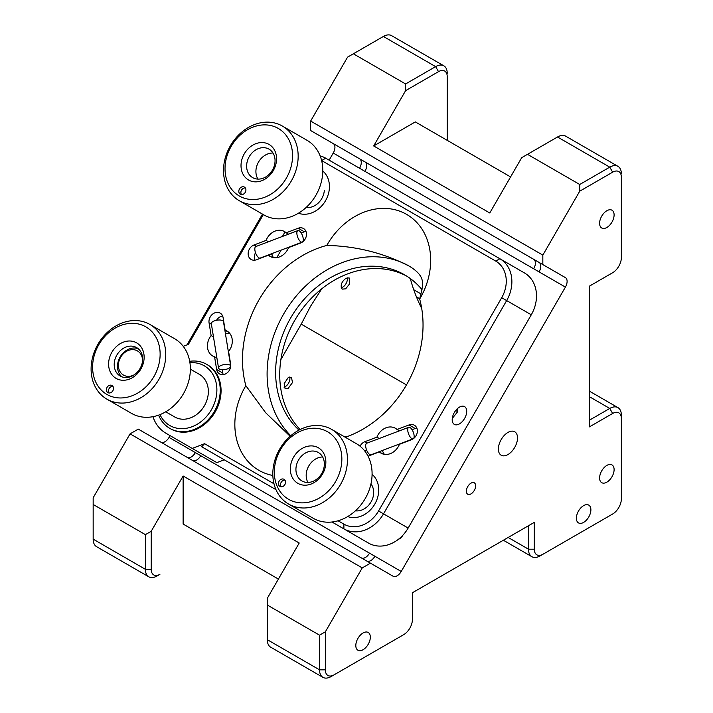 <?xml version="1.0" encoding="UTF-8"?>
<svg xmlns="http://www.w3.org/2000/svg" width="713" height="713" viewBox="0 0 713 713"><rect width="100%" height="100%" fill="white"/><g stroke="black" fill="none" stroke-linecap="round" stroke-linejoin="round"><path stroke-width="1.07" d="M288.212 388.344L285.12 388.781L284.211 383.576L288.212 377.623L291.457 377.275L292.49 382.551L288.212 388.344M406.472 384.913L301.225 324.148L280.886 359.557M344.103 436.579A94.401 54.5 180 0 1 347.944 436.311M321.723 288.827L310.449 306.447L301.225 324.148M341.616 288.453L342.356 289.121L345.671 288.818L349.637 283.827L349.147 277.883L345.992 278.284C341.857 281.43 340.395 284.817 341.616 288.453M410.349 278.587A94.401 54.5 -120 0 0 421.731 308.533M363.069 649.73A10.258 5.927 120 0 0 369.771 640.684A10.258 5.927 120 0 0 368.193 632.467A10.258 5.927 120 0 0 363.069 632.975A10.258 5.927 120 0 0 356.366 642.012A10.258 5.927 120 0 0 357.935 650.238A10.258 5.927 120 0 0 363.069 649.73M583.635 522.388A10.258 5.927 120 0 0 590.337 513.342A10.258 5.927 120 0 0 588.76 505.116A10.258 5.927 120 0 0 583.635 505.624A10.258 5.927 120 0 0 576.933 514.67A10.258 5.927 120 0 0 578.501 522.896A10.258 5.927 120 0 0 583.635 522.388M606.852 482.166A10.258 5.927 120 0 0 613.554 473.129A10.258 5.927 120 0 0 611.986 464.903A10.258 5.927 120 0 0 606.852 465.411A10.258 5.927 120 0 0 600.15 474.457A10.258 5.927 120 0 0 601.719 482.674A10.258 5.927 120 0 0 606.852 482.166M606.852 227.483A10.258 5.927 120 0 0 613.554 218.436A10.258 5.927 120 0 0 611.986 210.219A10.258 5.927 120 0 0 606.852 210.727A10.258 5.927 120 0 0 600.15 219.764A10.258 5.927 120 0 0 601.719 227.991A10.258 5.927 120 0 0 606.852 227.483M345.252 150.514L519.385 251.047M520.624 251.769L539.073 262.42A8.208 4.741 -60 0 1 539.073 271.894L533.698 268.792A8.208 4.741 -60 0 0 533.698 259.318L539.901 262.901M507.941 454.555A13.547 7.816 120 0 0 516.791 442.621A13.547 7.816 120 0 0 514.715 431.766A13.547 7.816 120 0 0 507.941 432.434A13.547 7.816 120 0 0 499.1 444.377A13.547 7.816 120 0 0 501.177 455.224A13.547 7.816 120 0 0 507.941 454.555M130.069 433.861L138.277 429.119L370.448 563.163L362.24 567.904L130.069 433.861L93.162 497.772L93.162 539.144A16.417 9.483 120 0 0 96.558 546.657L148.803 576.817A16.417 9.483 -60 0 1 145.399 569.304L145.399 534.634L151.209 531.283L151.209 569.304A12.317 7.112 120 0 0 159.908 574.33L157.012 576.006A16.417 9.483 -60 0 1 148.803 576.817M361.348 557.914A8.208 4.741 120 0 0 369.521 553.154L401.232 571.461A8.208 4.741 -60 0 1 393.023 576.193L370.448 563.163M187.216 457.381A8.208 4.741 120 0 0 195.389 452.612L369.521 553.154M160.888 442.167A8.208 4.741 120 0 0 169.052 437.408L195.389 452.612M192.59 460.482A8.208 4.741 120 0 0 200.763 455.714M366.723 561.015A8.208 4.741 120 0 0 374.895 556.256M346.491 151.236L365.769 162.368M539.073 262.42L565.409 277.624A8.208 4.741 -60 0 1 565.409 287.098L539.073 271.894M364.94 161.887A8.208 4.741 -60 0 1 364.94 171.361L333.229 153.054A8.208 4.741 120 0 0 333.229 143.571L359.566 158.776A8.208 4.741 -60 0 1 359.566 168.259M542.834 264.585L310.654 130.541L310.654 121.067L542.834 255.111L542.834 264.585L565.409 277.624M333.229 143.571L310.654 130.541M609.784 515.659A16.417 9.483 -60 0 1 609.758 515.686L540.097 555.899A16.417 9.483 -60 0 1 531.889 556.71A16.417 9.483 -60 0 1 528.493 549.197L528.493 525.731M334.041 674.863L331.144 676.539A16.417 9.483 -60 0 1 322.936 677.35A16.417 9.483 -60 0 1 319.531 669.837L319.531 635.176L325.342 631.825L325.342 669.837A12.317 7.112 120 0 0 334.041 674.863L403.701 634.65A12.317 7.112 120 0 0 412.399 619.57L412.399 592.761L534.295 522.379L534.295 549.197A12.317 7.112 120 0 0 543.003 554.224L612.654 514.011A12.317 7.112 120 0 0 621.362 498.922L621.362 418.495A12.317 7.112 120 0 0 612.654 413.469L589.437 426.873L589.437 286.127L612.654 272.722A12.317 7.112 120 0 0 621.362 257.643L621.362 177.207A12.317 7.112 120 0 0 612.654 172.181L579.731 191.191L542.834 255.111M540.097 555.899L543.003 554.224M609.758 515.686L612.654 514.011M589.437 420.171L609.758 408.442A16.417 9.483 -60 0 1 617.966 407.631A16.417 9.483 -60 0 1 621.362 415.144L621.362 418.495M278.4 579.063L183.125 524.055L183.125 475.99L151.209 531.283M322.936 677.35L270.69 647.19A16.417 9.483 120 0 1 267.295 639.677L267.295 598.314L299.219 543.012L183.125 475.99M400.822 636.308A16.417 9.483 -60 0 1 400.795 636.326L331.144 676.539M400.795 636.326L403.701 634.65M412.399 592.761L412.399 616.219M401.232 571.461L565.409 287.098M362.24 567.904L325.342 631.825M471.008 483.156A6.569 3.788 120 0 0 466.364 491.204A6.569 3.788 120 0 0 471.008 493.886A6.569 3.788 120 0 0 475.651 485.838A6.569 3.788 120 0 0 471.008 483.156M609.784 274.38A16.417 9.483 -60 0 1 609.758 274.398L589.437 286.127M609.758 274.398L612.654 272.722M621.362 177.207L621.362 254.291M579.731 191.191L579.731 184.489L609.758 167.154A16.417 9.483 -60 0 1 617.966 166.343A16.417 9.483 -60 0 1 621.362 173.856M617.966 166.343L565.721 136.183A16.417 9.483 120 0 0 557.513 136.994L521.693 157.68L489.769 212.973L373.683 145.951L415.305 121.914L510.579 176.922M579.731 184.489L527.495 154.329M447.229 76.674L447.229 140.345L447.229 76.674A12.317 7.112 120 0 0 438.522 71.648L405.599 90.658L373.683 145.951M405.599 90.658L405.599 83.956L435.625 66.621A16.417 9.483 -60 0 1 443.834 65.81A16.417 9.483 -60 0 1 447.229 73.323M443.834 65.81L391.589 35.65A16.417 9.483 120 0 0 383.38 36.461L353.363 53.796L405.599 83.956M353.363 53.796L347.561 57.147L310.654 121.067M398.817 539.001A4.109 3.351 120 0 0 401.909 536.773L402.693 535.41M333.229 153.054L329.13 160.167M170.086 435.634L169.052 437.408M145.399 534.634L93.162 504.474M267.295 605.016L319.531 635.176M400.501 538.324A6.159 3.556 -60 0 1 400.599 537.477M273.008 153.045A16.417 13.404 -60 0 0 259.461 160.577A16.417 13.404 -60 0 0 257.963 179.106M324.317 190.567A16.417 13.404 120 0 1 306.109 207.483M370.965 483.895A16.417 13.404 120 0 1 371.063 501.907A16.417 13.404 120 0 1 355.413 510.82M322.632 456.944A16.417 13.404 -60 0 0 308.791 465.954A16.417 13.404 -60 0 0 307.909 482.451M272.036 257.277L268.462 255.209A14.367 11.729 -60 0 0 270.138 256.439L270.138 256.439A14.367 11.729 -60 0 0 288.587 247.58L300.592 243.026A8.208 6.702 -60 0 0 306.323 236.003A8.208 6.702 -60 0 0 303.497 228.516A8.208 6.702 -60 0 0 298.186 228.231L286.18 232.786A14.367 11.729 -60 0 0 284.505 231.556A14.367 11.729 -60 0 0 266.056 240.415L268.409 241.769M273.551 257.634A14.367 11.729 120 0 1 271.564 253.748M464.582 418.46A10.258 5.927 120 0 0 464.582 406.615A10.258 5.927 120 0 0 454.324 412.542A10.258 5.927 120 0 0 454.324 424.387A10.258 5.927 120 0 0 464.582 418.46M422.051 289.683A94.401 77.075 -60 0 0 404.583 274.817L404.583 274.817A94.401 77.075 -60 0 0 295.137 310.841A94.401 77.075 -60 0 0 298.997 430.099M300.102 429.529A94.401 77.075 120 0 1 299.861 312.312A94.401 77.075 120 0 1 406.615 276.038M213.481 336.91L211.128 335.556A14.367 11.729 -60 0 0 212.679 355.965L212.679 355.965A14.367 11.729 -60 0 0 214.577 356.803L216.93 358.158M225.424 333.657A14.367 11.729 120 0 1 229.782 333.443M228.721 332.311L225.139 330.244A14.367 11.729 -60 0 1 227.046 331.082L227.046 331.082A14.367 11.729 -60 0 1 228.597 351.482L230.656 364.165A8.208 6.702 120 0 1 227.438 372.641A8.208 6.702 120 0 1 219.542 373.933L219.542 373.933A8.208 6.702 120 0 1 216.636 369.477L214.577 356.803M382.908 453.985L379.325 451.917A14.367 11.729 -60 0 0 381.009 453.147L381.009 453.147A14.367 11.729 -60 0 0 399.449 444.288L411.463 439.734A8.208 6.702 -60 0 0 417.194 432.711A8.208 6.702 -60 0 0 414.36 425.224A8.208 6.702 -60 0 0 409.057 424.939L397.052 429.493A14.367 11.729 -60 0 0 395.367 428.263A14.367 11.729 -60 0 0 376.927 437.122L379.271 438.486M384.423 454.341A14.367 11.729 120 0 1 382.435 450.456M266.056 240.415L254.051 244.969A8.208 6.702 -60 0 0 248.32 251.992A8.208 6.702 -60 0 0 251.145 259.479A8.208 6.702 -60 0 0 256.448 259.764L268.462 255.209M305.948 231.377A8.208 6.702 -60 0 0 304.344 231.787L301.189 232.982M255.512 252.732A8.208 6.702 -60 0 0 254.853 260.174M419.672 299.032A65.667 53.618 -60 0 0 406.633 214.39A65.667 53.618 -60 0 0 326.812 245.424C356.259 246.083 383.826 253.035 409.503 266.288C427.488 277.437 422.64 285.12 419.672 299.032A104.25 85.123 -60 0 1 345.297 437.274M416.82 428.085A8.208 6.702 -60 0 0 415.216 428.495L412.061 429.689M399.396 430.848L397.052 429.493M368.06 456.186L379.325 451.917M376.927 437.122L364.913 441.677A8.208 6.702 -60 0 0 360.056 446.204M366.384 449.44A8.208 6.702 -60 0 0 365.421 451.882M223.249 374.628A8.208 6.702 120 0 1 222.795 373.033L222.26 369.699M216.52 320.271A8.208 6.702 120 0 1 222.634 315.975M211.128 335.556L209.069 322.882A8.208 6.702 120 0 1 212.278 314.406A8.208 6.702 120 0 1 220.174 313.114A8.208 6.702 120 0 1 223.08 317.561L225.139 330.244M224.256 459.805L275.976 489.662L201.681 446.766L224.256 459.805L216.823 462.621L192.198 448.406L204.586 443.709L273.988 483.77M331.991 522.005L368.514 543.092L331.991 522.005M368.514 543.092A32.834 26.809 -60 0 0 408.148 528.057L531.283 314.789A32.834 26.809 -60 0 0 524.483 272.954L499.858 258.73A32.834 26.809 120 0 1 506.658 300.574L383.523 513.841A32.834 26.809 120 0 1 343.889 528.868L368.514 543.092M276.804 257.625L281.136 250.111M285.048 231.894L282.419 236.458M272.678 253.32L271.885 254.701M408.906 265.94A104.25 85.123 -60 0 0 289.425 304.941A104.25 85.123 -60 0 0 290.77 435.732M326.812 245.424A104.25 85.123 -60 0 0 245.842 385.671L265.673 412.747L290.146 436.267M272.847 475.482A65.667 53.618 120 0 1 245.842 385.671M320.146 155.933A32.834 26.809 120 0 1 325.725 158.197L524.483 272.954M186.984 344.887L262.491 214.105M190.585 447.47A41.042 33.511 -60 0 0 190.701 447.541L216.823 462.621M152.939 416.686A41.042 33.511 -60 0 0 166.076 433.326L192.198 448.406M190.701 447.541L166.076 433.326M263.338 214.595L188.437 344.334L183.214 346.313M201.681 446.766L204.586 443.709M338.087 520.784L343.889 524.135A28.734 23.458 -60 0 0 378.567 510.98L501.702 297.713A28.734 23.458 -60 0 0 495.749 261.101L321.616 160.568L325.725 158.197M170.612 428.825A36.942 30.16 -60 0 0 215.201 411.918A36.942 30.16 -60 0 0 207.545 364.851L206.725 364.37A36.942 30.16 120 0 1 206.725 364.379A36.942 30.16 120 0 1 214.372 411.446A36.942 30.16 120 0 1 169.783 428.353L170.612 428.825L169.783 428.353A36.942 30.16 120 0 1 158.607 415.144M347.712 516.568A24.625 20.107 -60 0 0 374.815 504.073A24.625 20.107 -60 0 0 372.088 474.35M298.408 213.223A24.625 20.107 -60 0 0 325.52 200.736A24.625 20.107 -60 0 0 322.784 171.013M288.533 234.14L286.18 232.786M218.534 368.033L211.324 323.649A6.159 2.513 -9.2 0 1 213.766 321.117A6.159 2.513 -9.2 0 1 219.952 320.012A6.159 2.513 -9.2 0 1 223.481 321.679L230.691 366.054A6.159 2.513 -9.2 0 1 228.249 368.594A6.159 2.513 -9.2 0 1 222.064 369.69A6.159 2.513 -9.2 0 1 218.534 368.033A6.159 2.513 -9.2 0 1 220.977 365.493A6.159 2.513 -9.2 0 1 227.162 364.388A6.159 2.513 -9.2 0 1 230.691 366.054M407.854 431.285A6.159 2.513 69.2 0 0 413.121 438.816A6.159 2.513 69.2 0 0 414.012 434.841A6.159 2.513 69.2 0 0 408.754 427.301A6.159 2.513 69.2 0 0 407.854 431.285M408.754 427.301L366.714 443.245A6.159 2.513 69.2 0 0 365.814 447.229A6.159 2.513 69.2 0 0 371.081 454.76L413.121 438.816M303.114 237.919A6.159 2.513 69.2 0 0 297.882 230.593A6.159 2.513 69.2 0 0 297.027 234.782A6.159 2.513 69.2 0 0 302.25 242.108A6.159 2.513 69.2 0 0 303.114 237.919M297.882 230.593L255.842 246.538A6.159 2.513 69.2 0 0 254.987 250.726A6.159 2.513 69.2 0 0 260.209 258.053L302.25 242.108M341.233 287.695A6.569 3.788 120 0 0 347.374 279.077A6.569 3.788 120 0 0 347.204 277.758M284.041 387.159A6.569 3.788 120 0 0 289.906 378.603A6.569 3.788 120 0 0 289.665 377.025M466.364 491.204A6.569 3.788 120 0 0 471.008 493.886A6.569 3.788 120 0 0 475.651 485.838A6.569 3.788 120 0 0 471.008 483.156A6.569 3.788 120 0 0 466.364 491.204M192.029 448.308A43.092 35.187 -60 0 0 192.153 448.379L195.442 450.277A43.092 35.187 -60 0 0 195.487 450.304M195.442 450.277L192.153 448.379A43.092 35.187 -60 0 0 192.278 448.45M159.979 414.627A34.474 28.146 -60 0 0 169.783 425.509A34.474 28.146 -60 0 0 211.404 409.725A34.474 28.146 -60 0 0 204.266 365.796A34.474 28.146 -60 0 0 189.934 362.748M190.371 369.147L199.337 374.325A24.625 20.107 120 0 1 204.435 405.706A24.625 20.107 120 0 1 174.712 416.98L165.746 411.802M189.694 361.295A36.942 30.16 120 0 1 206.725 364.37L207.545 364.851M142.555 360.742A13.957 11.39 -60 0 0 141.076 354.655A13.957 11.39 -60 0 0 124.677 352.57A13.957 11.39 -60 0 0 119.873 371.357A13.957 11.39 -60 0 0 134.561 374.601M121.941 376.838A16.417 13.404 120 0 1 119.231 373.541A16.417 13.404 120 0 1 121.522 354.878A16.417 13.404 120 0 1 138.188 348.693M112.895 386.339A4.109 3.351 -60 0 0 109.107 388.576A4.109 3.351 -60 0 0 109.062 392.988M112.003 385.51A4.109 3.351 -60 0 0 107.048 387.391A4.109 3.351 -60 0 0 107.904 392.622L107.904 392.622A4.109 3.351 -60 0 0 112.859 390.742A4.109 3.351 -60 0 0 112.003 385.51L112.003 385.51M116.112 378.407A20.525 16.756 120 0 1 111.861 352.258A20.525 16.756 120 0 1 136.629 342.864A20.525 16.756 120 0 1 140.88 369.013A20.525 16.756 120 0 1 116.112 378.407M136.629 347.596A16.417 13.404 -60 0 0 116.816 355.119A16.417 13.404 -60 0 0 120.212 376.036L120.212 376.036A16.417 13.404 -60 0 0 140.033 368.523A16.417 13.404 -60 0 0 136.629 347.596L136.629 347.596M106.87 394.405A38.992 31.835 -60 0 0 153.937 376.553A38.992 31.835 -60 0 0 145.862 326.866A38.992 31.835 -60 0 0 98.795 344.718A38.992 31.835 -60 0 0 106.87 394.405M131.504 413.362L106.87 399.137A43.092 35.187 120 0 1 97.948 344.227A43.092 35.187 120 0 1 149.971 324.495L149.971 324.495A43.092 35.187 120 0 1 158.892 379.414A43.092 35.187 120 0 1 106.87 399.137L131.504 413.362A43.092 35.187 -60 0 0 183.517 393.629A43.092 35.187 -60 0 0 174.596 338.711L149.971 324.495L174.596 338.711M239.292 195.977A38.992 31.835 -60 0 0 286.359 178.125A38.992 31.835 -60 0 0 278.284 128.438A38.992 31.835 -60 0 0 231.217 146.29A38.992 31.835 -60 0 0 239.292 195.977M263.917 214.934L239.292 200.709A43.092 35.187 120 0 1 230.361 145.8A43.092 35.187 120 0 1 282.384 126.067L282.384 126.067A43.092 35.187 120 0 1 291.314 180.986A43.092 35.187 120 0 1 239.292 200.709L263.917 214.934A43.092 35.187 -60 0 0 315.939 195.202A43.092 35.187 -60 0 0 307.009 140.283L282.384 126.067L307.009 140.283M269.051 149.169L269.051 149.169A16.417 13.404 -60 0 0 249.229 156.691A16.417 13.404 -60 0 0 252.634 177.608L252.634 177.608A16.417 13.404 -60 0 0 272.446 170.095A16.417 13.404 -60 0 0 269.051 149.169L269.051 149.169M248.525 179.979A20.525 16.756 120 0 1 244.274 153.83A20.525 16.756 120 0 1 269.051 144.436A20.525 16.756 120 0 1 273.302 170.585A20.525 16.756 120 0 1 248.525 179.979M244.425 187.091A4.109 3.351 -60 0 0 239.47 188.963A4.109 3.351 -60 0 0 240.317 194.194L240.317 194.194A4.109 3.351 -60 0 0 245.272 192.314A4.109 3.351 -60 0 0 244.425 187.091L244.425 187.091M245.317 187.911A4.109 3.351 -60 0 0 241.52 190.148A4.109 3.351 -60 0 0 241.475 194.56M277.107 486.123A38.992 31.835 -60 0 0 321.51 496.694A38.992 31.835 -60 0 0 339.076 444.974A38.992 31.835 -60 0 0 294.665 434.395A38.992 31.835 -60 0 0 277.107 486.123M344.388 443.994A43.092 35.187 120 0 1 333.666 493.744A43.092 35.187 120 0 1 288.596 504.055A43.092 35.187 120 0 1 275.895 489.475A43.092 35.187 120 0 1 286.617 439.716A43.092 35.187 120 0 1 331.688 429.413A43.092 35.187 120 0 1 344.388 443.994M288.596 504.055L313.221 518.271A43.092 35.187 -60 0 0 358.291 507.968A43.092 35.187 -60 0 0 369.013 458.209A43.092 35.187 -60 0 0 356.313 443.629L331.688 429.413M323.185 458.067A16.417 13.404 -60 0 0 318.346 452.514A16.417 13.404 -60 0 0 301.18 456.445A16.417 13.404 -60 0 0 297.098 475.393A16.417 13.404 -60 0 0 301.929 480.954A16.417 13.404 -60 0 0 319.103 477.024A16.417 13.404 -60 0 0 323.185 458.067M291.777 476.373A20.525 16.756 120 0 1 301.029 449.154A20.525 16.756 120 0 1 324.397 454.716A20.525 16.756 120 0 1 315.155 481.943A20.525 16.756 120 0 1 291.777 476.373M285.253 480.705A4.109 3.351 -60 0 0 284.05 479.323A4.109 3.351 -60 0 0 279.754 480.304A4.109 3.351 -60 0 0 278.73 485.036A4.109 3.351 -60 0 0 279.942 486.426A4.109 3.351 -60 0 0 284.237 485.446A4.109 3.351 -60 0 0 285.253 480.705M284.942 480.143A4.109 3.351 -60 0 0 281.35 482.059A4.109 3.351 -60 0 0 280.788 486.221A4.109 3.351 -60 0 0 281.1 486.792M452.274 418.424L457.71 411.659L457.71 408.371M455.696 410.501L457.71 411.659M533.698 268.792L364.94 171.361M508.173 537.468L528.493 549.197L534.295 549.197M589.437 396.713L609.758 408.442L612.654 413.469M93.162 539.144L145.399 569.304L151.209 569.304M325.342 669.837L319.531 669.837L267.295 639.677M612.654 172.181L609.758 167.154L557.513 136.994M438.522 71.648L435.625 66.621L383.38 36.461M419.77 298.756L416.401 296.813M304.344 231.787L298.186 228.231M256.404 246.324L254.051 244.969M415.216 428.495L409.057 424.939M367.266 443.031L364.913 441.677M222.795 373.033L216.636 369.477M211.422 324.237L209.069 322.882M378.567 510.98L408.148 528.057M531.283 314.789L501.702 297.713M343.889 524.135L343.889 528.868M495.749 261.101L499.858 258.73M589.437 391.161L617.966 407.631M503.369 540.24L531.889 556.71M421.187 294.023L413.727 289.719"/></g></svg>
